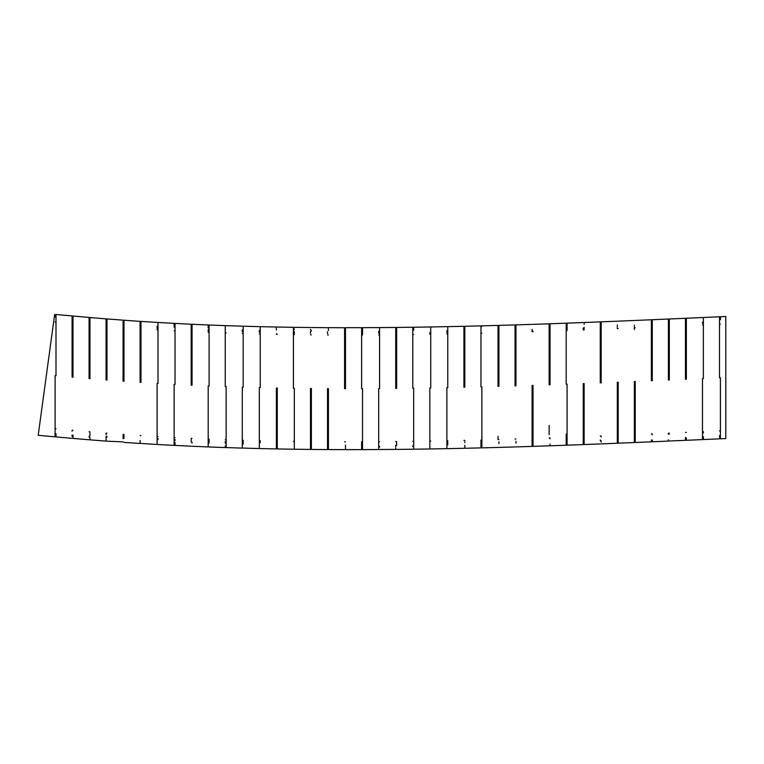 <?xml version="1.0" encoding="UTF-8"?>
<svg xmlns="http://www.w3.org/2000/svg" width="764" height="764" viewBox="0 0 764 764"><rect width="100%" height="100%" fill="white"/><g stroke="black" fill="none" stroke-linecap="round" stroke-linejoin="round"><path stroke-width="1.15" d="M55.104 428.805L56.001 428.805M55.104 322.007L56.001 322.007L56.001 320.794M72.093 431.192L72.093 430.333L72.991 430.333M56.001 314.491L72.093 315.943L72.093 323.535L72.991 323.535M89.073 431.794L89.971 431.794M89.073 325.006L89.971 325.006M106.072 434.831L106.072 433.169L106.97 433.169M106.072 326.371L106.97 326.371M123.08 434.429L123.978 434.429M106.97 321.93L106.97 318.932L123.08 320.154L123.08 327.632L123.978 327.632M140.089 435.575L140.987 435.575M140.089 328.778L140.987 328.778M157.107 436.607L158.005 436.607M157.107 329.055L157.107 329.819L158.005 329.819M174.135 437.543L175.032 437.543M174.135 330.745L175.032 330.745M191.172 438.374L192.06 438.374M191.172 331.576L192.06 331.576L192.06 324.27L208.2 324.977L208.2 327.957M208.2 439.109L209.097 439.109M208.2 332.311L209.097 332.311M225.246 439.749L226.144 439.749M225.246 332.951L226.144 332.951M242.283 440.293L243.181 440.293L243.181 444.151M242.283 333.496L243.181 333.496M259.33 440.752L260.228 440.752L260.228 442.671M259.33 333.954L260.228 333.954M276.377 443.703L276.377 441.114L277.275 441.114M276.377 333.639L276.377 334.326L277.275 334.326M293.424 441.411L294.321 441.411M293.424 334.613L294.321 334.613L294.321 331.671M310.48 441.611L311.378 441.611M310.48 334.813L311.378 334.813M327.527 441.745L328.424 441.745M327.527 334.947L328.424 334.947M344.583 441.802L345.481 441.802M344.583 335.004L345.481 335.004M345.481 445.001L345.481 449.633L361.63 449.624L361.63 441.793L362.528 441.793M361.63 334.995L362.528 334.995L362.528 327.68L378.686 327.603M378.686 438.488L378.686 441.707L379.584 441.707M378.686 334.918L379.584 334.918M395.733 441.563L396.631 441.563L396.631 445.431M395.733 334.078L395.733 334.775L396.631 334.775M412.78 441.363L413.677 441.363L413.677 442.203M412.78 331.882L412.78 334.565L413.677 334.565M429.836 428.585L429.836 441.105L430.734 441.105M429.836 334.307L430.734 334.307M446.883 428.27L446.883 437.571M446.883 440.79L447.78 440.79L447.78 442.003M446.883 333.992L447.78 333.992M463.929 440.417L464.827 440.417M463.929 333.629L464.827 333.629M464.827 445.288L464.827 448.277L480.976 447.885L480.976 440.007L481.874 440.007M480.976 333.209L481.874 333.209M498.023 436.33L498.023 439.548L498.921 439.548M498.023 332.751L498.921 332.751M515.06 439.042L515.958 439.042M515.06 332.254L515.958 332.254M532.107 438.507L533.005 438.507M532.107 331.71L533.005 331.71L533.005 331.127M549.144 425.424L549.144 434.726M549.144 437.934L550.042 437.934L550.042 438.784M549.144 331.137L550.042 331.137M566.191 434.105L566.191 437.323L567.089 437.323M566.191 330.526L567.089 330.526L567.089 323.143L583.228 322.542M583.228 436.683L584.126 436.683L584.126 437.925M583.228 329.895L584.126 329.895M600.265 436.024L601.163 436.024L601.163 436.884M600.265 327.469L600.265 329.227L601.163 329.227L601.163 321.845L617.302 321.195M617.302 422.845L617.302 435.337L618.2 435.337M617.302 327.832L617.302 328.549L618.2 328.549M634.34 434.64L635.237 434.64M634.34 327.842L635.237 327.842M651.377 433.914L652.275 433.914L652.275 434.773M651.377 327.116L652.275 327.116L652.275 319.724L668.414 319.037L668.414 322.026M668.414 434.334L668.414 433.178L669.312 433.178L669.312 434.038M668.414 323.678L668.414 326.381L669.312 326.381M685.451 432.434L686.349 432.434M685.451 325.636L686.349 325.636M702.479 434.773L702.479 431.679L703.377 431.679L703.377 432.911M702.479 324.891L703.377 324.891M719.516 430.925L720.414 430.925M719.516 324.127L720.414 324.127M720.414 319.724L720.414 316.745L725.8 316.506L725.8 438.555L720.414 438.794M720.414 377.769L720.414 438.794L720.414 377.769M719.516 377.808L719.516 316.783L719.516 377.808M703.377 317.499L719.516 316.783L719.516 319.772M703.377 324.27L703.377 321.453M703.377 319.371L703.377 318.407M703.377 378.524L703.377 317.499L703.377 378.524M702.479 378.562L702.479 439.596L702.479 378.562M702.479 322.179L702.479 323.143M686.349 379.278L686.349 318.244L686.349 379.278M685.451 379.316L685.451 318.292L685.451 379.316M669.312 380.023L669.312 318.989L669.312 380.023M668.414 380.061L668.414 319.037L668.414 380.061M652.275 380.758L652.275 319.724L652.275 380.758M651.377 380.797L651.377 319.763L651.377 380.797M635.237 381.475L635.237 442.509L635.237 381.475M634.34 381.513L634.34 442.547L634.34 381.513M634.34 325.13L634.34 326.094M634.34 327.126L634.34 329.494M618.2 382.181L618.2 443.216L618.2 382.181M617.302 382.22L617.302 443.254L617.302 382.22M617.302 324.958L617.302 326.801M601.163 382.869L601.163 321.845L601.163 382.869M600.265 382.907L600.265 321.873L600.265 382.907M584.126 322.503L600.265 321.873L600.265 324.862M584.126 329.274L584.126 327.326M584.126 324.375L584.126 323.42M584.126 383.528L584.126 444.562L584.126 383.528M583.228 383.566L583.228 444.591L583.228 383.566M583.228 328.138L583.228 329.198M567.089 384.168L567.089 445.192L567.089 384.168M566.191 384.206L566.191 323.172L566.191 384.206M566.191 325.607L566.191 330.201M550.042 326.744L550.042 323.755L566.191 323.172M550.042 384.779L550.042 323.755L550.042 384.779M549.144 384.808L549.144 323.783L549.144 384.808M533.005 324.328L549.144 323.841M549.144 326.209L549.144 326.954M549.144 328.701L549.144 330.812M533.005 385.352L533.005 446.377L533.005 385.352M532.107 385.381L532.107 446.405L532.107 385.381M532.107 329.274L532.107 331.385M515.958 327.393L515.958 326.782M515.958 325.454L515.958 324.872L532.107 324.366M515.958 385.896L515.958 324.872L515.958 385.896M515.06 385.925L515.06 324.901L515.06 385.925M498.921 325.378L515.06 324.958M515.06 328.892L515.06 331.929M498.921 329.408L498.921 328.615M498.921 386.393L498.921 325.378L498.921 386.393M498.023 386.422L498.023 325.407L498.023 386.422M481.874 326.448L481.874 325.846L498.023 325.407M481.874 386.851L481.874 447.866L481.874 386.851M480.976 386.88L480.976 325.865L480.976 386.88M464.827 331.194L464.827 329.542M464.827 327.689L464.827 326.266L480.976 325.865M464.827 387.272L464.827 326.266L464.827 387.272M463.929 387.291L463.929 326.285L463.929 387.291M447.78 327.259L447.78 326.639L463.929 326.285L463.929 328.081M447.78 329.236L447.78 328.615M447.78 387.644L447.78 326.639L447.78 387.644M446.883 387.654L446.883 448.659L446.883 387.654M446.883 330.64L446.883 332.579M430.734 329.943L430.734 326.963L446.883 326.658M430.734 387.959L430.734 326.963L430.734 387.959M429.836 387.969L429.836 448.965L429.836 387.969M429.836 332.569L429.836 333.629M413.677 330.21L413.677 327.231L429.836 326.982M413.677 388.217L413.677 449.213L413.677 388.217M412.78 388.236L412.78 327.24L412.78 388.236M396.631 327.441L412.78 327.24L412.78 330.229M396.631 388.427L396.631 327.441L396.631 388.427M395.733 388.437L395.733 327.45L395.733 388.437M379.584 330.573L379.584 327.594L395.733 327.45L395.733 330.44M379.584 388.57L379.584 327.594L379.584 388.57M378.686 388.57L378.686 449.557L378.686 388.57M378.686 331.366L378.686 333.199M362.528 388.647L362.528 449.624L362.528 388.647M361.63 388.656L361.63 327.68L361.63 388.656M345.481 330.459L345.481 329.819M345.481 388.666L345.481 327.699L345.481 388.666M344.583 388.666L344.583 327.699L344.583 388.666M328.424 328.377L328.424 327.651L344.583 327.756M344.583 331.671L344.583 334.708M328.424 330.43L328.424 329.236M328.424 388.609L328.424 449.576L328.424 388.609M327.527 388.599L327.527 449.566L327.527 388.599M311.378 327.527L327.527 327.699M327.527 331.614L327.527 333.553M311.378 331.051L311.378 330.325M311.378 388.475L311.378 449.442L311.378 388.475M310.48 388.475L310.48 449.433L310.48 388.475M310.48 329.294L310.48 329.933M310.48 331.49L310.48 333.419M294.321 329.494L294.321 328.94M294.321 388.274L294.321 449.232L294.321 388.274M293.424 388.265L293.424 327.307L293.424 388.265M293.424 329.083L293.424 330.468M277.275 387.988L277.275 448.945L277.275 387.988M276.377 387.969L276.377 448.926L276.377 387.969M260.228 329.647L260.228 326.667L276.377 327.021L276.377 330M260.228 387.625L260.228 326.667L260.228 387.625M259.33 387.596L259.33 448.554L259.33 387.596M259.33 330.401L259.33 332.235M243.181 387.167L243.181 326.209L243.181 387.167M242.283 387.138L242.283 448.105L242.283 387.138M242.283 329.943L242.283 331.777M226.144 386.622L226.144 447.589L226.144 386.622M225.246 386.594L225.246 325.626L225.246 386.594M225.246 329.389L225.246 331.223M209.097 385.992L209.097 325.015L209.097 385.992M208.2 385.954L208.2 446.93L208.2 385.954M208.2 329.609L208.2 331.624M192.06 385.257L192.06 324.27L192.06 385.257M191.172 385.218L191.172 324.222L191.172 385.218M191.172 327.995L191.172 329.828M175.032 384.426L175.032 323.42L175.032 384.426M174.135 384.378L174.135 445.393L174.135 384.378M158.005 322.465L174.135 323.373L174.135 327.145M158.005 383.499L158.005 322.465L158.005 383.499M157.107 383.442L157.107 444.476L157.107 383.442M157.107 326.18L157.107 328.014M140.987 382.458L140.987 321.405L140.987 382.458M140.089 382.401L140.089 321.338L140.089 382.401M123.978 320.221L140.089 321.396M140.089 325.34L140.089 327.278M123.978 381.322L123.978 320.221L123.978 381.322M123.08 381.255L123.08 320.154L123.08 381.255M106.97 380.061L106.97 318.932L106.97 380.061M106.072 379.994L106.072 318.855L106.072 379.994M89.971 317.518L106.072 318.913M106.072 322.036L106.072 325.913M89.971 378.696L89.971 317.518L89.971 378.696M89.073 378.619L89.073 317.442L89.073 378.619M72.991 323.353L72.991 316.029L89.073 317.442M72.991 377.235L72.991 316.029L72.991 377.235M55.104 375.621L55.104 436.836L55.104 375.621M55.104 430.533L55.104 436.836L38.2 435.308L54.674 314.367L55.104 316.869M72.093 377.149L72.093 315.943L72.093 377.149M56.001 375.707L56.001 314.491L56.001 375.707M72.093 434.974L72.093 436.359M72.093 438.345L56.001 436.922L56.001 433.723M89.073 436.32L89.073 437.075M89.073 439.787L72.991 438.421L72.991 435.232M106.072 436.616L106.072 441.114L89.971 439.854L89.971 437.409M89.971 435.843L89.971 432.787M123.08 434.783L123.08 438.632M123.08 441.888L106.97 441.181M106.97 437.18L106.97 436.244M140.089 440.465L140.089 443.454L123.978 442.404M123.978 438.402L123.978 435.356M157.107 437.715L157.107 439.672M157.107 441.305L157.107 442.003M157.107 443.569L157.107 444.476L140.987 443.464M174.135 442.117L174.135 443.979M158.005 439.615L158.005 438.593M191.172 439.224L191.172 442.06M191.172 446.205L175.032 445.431L175.032 442.27M175.032 440.522L175.032 439.51M208.2 440.885L208.2 441.84M192.06 443.091L192.06 442.26M225.246 441.449L225.246 443.282M225.246 445.995L225.246 447.561L209.097 446.969M209.097 442.986L209.097 439.949M242.283 442.9L242.283 443.788M242.283 447.37L242.283 448.105L226.144 447.589M226.144 445.813L226.144 445.173M226.144 442.69L226.144 440.58M259.33 442.375L259.33 444.218M259.33 448.554L243.181 448.076M276.377 445.383L276.377 446.749M310.48 449.433L294.321 449.232L294.321 445.469M327.527 446.587L327.527 449.566L311.378 449.442L311.378 446.453M311.378 443.855L311.378 442.795M328.424 445.813L328.424 443.979M378.686 446.138L378.686 447.484M378.686 448.497L378.686 449.557L362.528 449.624M362.528 447.198L362.528 446.462M395.733 445.24L395.733 446.749M395.733 447.914L395.733 449.413L379.584 449.499M379.584 447.131L379.584 446.386M412.78 445.861L412.78 446.577M429.836 441.105L429.836 442.022M429.836 448.334L429.836 448.965L413.677 449.213M447.78 444.877L447.78 443.044M464.827 442.681L464.827 441.621M481.874 442.27L481.874 441.21M498.921 443.645L498.921 441.812M515.958 443.149L515.958 441.305M533.005 442.604L533.005 440.771M566.191 437.323L566.191 445.231L550.042 445.804L550.042 444.008M583.228 441.411L583.228 442.108M567.089 441.21L567.089 438.173M600.265 439.978L600.265 440.761M600.265 443.932L584.126 444.562L584.126 441.573M617.302 440.074L617.302 441.382M601.163 442.108L601.163 440.732M634.34 442.547L618.2 443.158M618.2 440.054L618.2 439.214M651.377 439.959L651.377 440.484M651.377 441.267L651.377 441.821L635.237 442.509M635.237 440.083L635.237 436.578M668.414 439.739L668.414 441.086L652.275 441.783L652.275 439.997M685.451 437.361L685.451 440.341L669.312 441M702.479 437.103L702.479 437.715M702.479 439.033L702.479 439.596L686.349 440.303L686.349 437.877M719.516 435.652L719.516 436.96M719.516 438.269L719.516 438.832L703.377 439.548L703.377 436.559M702.479 317.537L686.349 318.244M685.451 318.292L669.312 318.989M651.377 319.763L635.237 320.45M634.34 320.488L618.2 321.157M361.63 327.68L345.481 327.699M310.48 327.517L294.321 327.326M293.424 327.307L277.275 327.04M259.33 326.648L243.181 326.209M242.283 326.18L226.144 325.655M225.246 325.626L209.097 325.015M191.172 324.222L175.032 323.42M157.107 322.408L140.987 321.405M174.135 445.393L158.005 444.524M208.2 446.93L192.06 446.243M276.377 448.926L260.228 448.573M293.424 449.213L277.275 448.945M344.583 449.633L328.424 449.576M412.78 449.222L396.631 449.413M446.883 448.659L430.734 448.955M463.929 448.296L447.78 448.64M498.023 447.437L481.874 447.866M515.06 446.94L498.921 447.408M532.107 446.405L515.958 446.911M549.144 445.832L533.005 446.377M583.228 444.591L567.089 445.192M617.302 443.254L601.163 443.894"/></g></svg>
